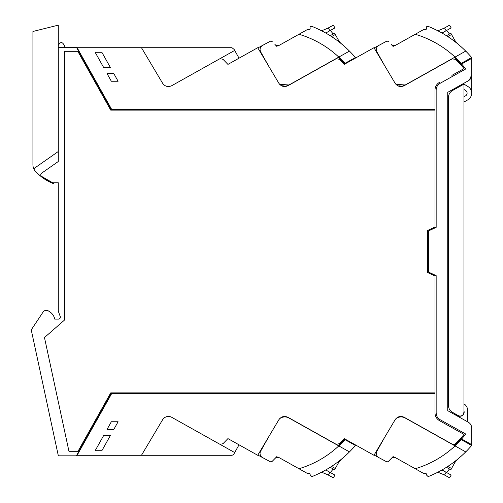 <?xml version="1.0" encoding="UTF-8"?>
<svg xmlns="http://www.w3.org/2000/svg" width="503" height="503" viewBox="0 0 503 503"><rect width="100%" height="100%" fill="white"/><g stroke="black" fill="none" stroke-linecap="round" stroke-linejoin="round"><path stroke-width="0.75" d="M455.397 88.918L455.397 88.031L456.24 87.56L456.24 88.446M456.24 414.434L456.24 415.44L455.397 414.969L455.397 413.963M468.381 99.487A7.727 7.727 0 0 0 471.688 93.143L471.688 74.96A6.759 6.759 0 0 1 468.23 80.845L447.739 92.319L447.739 410.681L468.23 422.155A6.759 6.759 0 0 1 471.688 428.053L471.688 444.614L461.855 439.106A1.157 1.157 0 0 1 461.452 437.459M460.258 416.226L456.24 415.44M460.434 64.403L461.377 64.403L461.547 65.66L461.641 64.051A1.157 1.157 0 0 1 461.855 63.894L471.688 58.386L471.688 74.947L469.249 80.147L471.688 74.96A6.759 6.759 0 0 1 471.688 74.96L471.688 93.143M463.577 412.171L463.961 412.171L463.961 84.12L452.467 90.559A7.727 7.727 0 0 0 448.513 97.299L448.513 405.581A7.727 7.727 0 0 0 452.467 412.322L458.214 415.541A3.861 3.861 0 0 0 463.961 412.171L463.961 413.409A4.055 4.055 0 0 0 463.961 410.932A4.055 4.055 0 0 1 460.452 416.214L458 416.427M463.961 403.84A7.727 7.727 0 0 1 467.633 410.41L467.633 421.822M460.452 416.214A4.055 4.055 0 0 0 461.672 415.912L460.1 416.195M461.641 64.051A99.695 99.695 0 0 1 461.798 64.233A99.688 99.688 0 0 1 465.747 68.955L440.106 83.316C437.572 84.85 436.258 87.094 436.158 90.056C436.258 87.094 437.572 84.85 440.106 83.316M461.641 438.949A99.701 99.701 0 0 0 465.747 434.045L440.106 419.684C437.572 418.15 436.258 415.906 436.158 412.944L436.158 275.638L428.43 272.035L428.43 230.965L436.158 227.362L436.158 90.056M440.106 419.684L438.138 418.112M436.327 414.573L436.158 412.944M463.2 65.836A99.688 99.688 0 0 0 461.798 64.233M451.895 75.381L464.011 68.603A99.707 99.707 0 0 0 455.536 59.329L452.109 58.889L404.23 85.699C400.539 87.34 397.502 86.522 395.119 83.259L373.974 47.716L344.184 64.403L339.28 59.329L336.469 58.631L335.853 58.889L287.98 85.699C284.283 87.34 281.246 86.522 278.863 83.259L257.725 47.716L227.928 64.403L223.024 59.329L220.22 58.631L219.597 58.889L171.724 85.699C168.027 87.34 164.99 86.522 162.614 83.259L141.469 47.716L231.971 47.716L234.115 49.407L234.694 50.432L219.597 58.889M439.54 82.303C436.629 84.07 435.114 86.654 434.994 90.056L434.994 109.365L111.194 109.365L76.519 47.445L58.285 47.445L58.285 161.52L41.592 173.208A1.93 1.93 0 0 0 41.736 176.465L52.626 182.752L58.285 182.752L58.285 311.143L60.241 316.5A1.93 1.93 0 0 1 58.423 319.091L54.752 319.091A11.588 11.588 0 0 0 48.816 311.238A3.879 3.879 0 0 0 43.076 312.055L31.425 329.597A0.773 0.773 0 0 0 31.312 330.188L58.342 455.825L76.368 455.825L111.194 393.635L434.994 393.635L434.994 412.944C435.114 416.346 436.629 418.93 439.54 420.697L464.011 434.397A99.72 99.72 0 0 1 455.536 443.671A2.899 2.899 0 0 1 452.109 444.111L404.23 417.301C400.539 415.66 397.502 416.478 395.119 419.741L373.974 455.284L344.184 438.597L339.28 443.671L336.469 444.369L335.853 444.111L287.98 417.301C284.283 415.66 281.246 416.478 278.863 419.741L257.725 455.284L227.928 438.597L223.024 443.671L220.22 444.369L219.597 444.111L171.724 417.301C168.027 415.66 164.99 416.478 162.614 419.741L141.469 455.284L77.116 455.284L111.641 393.635M62.491 321.813A6.181 6.181 0 0 0 62.51 321.794L44.478 337.551L69.037 451.694L77.795 451.694L110.742 392.862L434.994 392.862L434.994 275.952L427.657 272.532L427.657 230.468L434.994 227.048L434.994 110.138L110.742 110.138L77.795 51.306L64.604 51.306L64.604 319.965L62.51 321.794M460.446 438.597L461.377 438.597M111.641 109.365L77.116 47.716L141.469 47.716M434.994 90.056L434.994 109.365M113.772 73.513L107.007 73.513L111.333 81.247L118.098 81.247L113.772 73.513M101.864 52.287L95.142 52.287L103.775 67.704L110.497 67.704L101.864 52.287M434.994 412.944C435.114 416.346 436.629 418.93 439.54 420.697M95.142 450.713L101.864 450.713L110.497 435.296L103.775 435.296L95.142 450.713M118.098 421.753L111.333 421.753L107.007 429.487L113.772 429.487L118.098 421.753M78.619 451.801L78.99 451.933M58.285 45.515C60.31 41.604 62.328 41.604 64.353 45.515L64.353 47.445M78.619 51.199L78.99 51.067M344.184 438.597L343.819 438.993L355.414 445.482A112.012 112.012 0 0 1 349.472 451.895L288.967 418.012A8.494 8.494 0 0 0 279.637 418.691L282.472 416.811M284.66 416.44L287.98 417.301M164.644 417.591L165.072 417.327M171.699 417.289A6.759 6.759 0 0 1 171.712 417.295L234.694 452.568L234.115 453.593A3.552 3.552 0 0 1 231.971 455.284L141.469 455.284L162.614 419.741A6.759 6.759 0 0 1 171.724 417.301M446.607 30.469L449.468 33.978L450.826 33.217L454.97 40.617A11.588 11.588 0 0 0 457.642 43.792M419.621 31.808L395.836 45.125A3.861 3.861 0 0 1 391.183 44.453A3.861 3.861 0 0 0 395.836 45.125M454.178 41.057L454.97 40.617M456.146 42.302L457.711 43.849L454.907 40.517M460.075 64.007L471.669 57.518A112.012 112.012 0 0 0 465.721 51.105L455.052 57.084L461.326 63.309M454.46 57.411L460.641 63.692L454.46 57.411M393.252 46.572L391.183 44.453M388.567 41.762A1.93 1.93 0 0 0 386.266 41.409L374.113 47.942L384.839 65.981L376.898 51.796C375.754 49.175 376.37 47.056 378.753 45.452L386.266 41.409L378.753 45.452M461.176 46.81L460.654 46.345M457.755 43.88L459.824 45.628M461.226 46.854L461.767 47.345M461.917 47.483L461.018 46.672M465.721 51.105A112.012 112.012 0 0 0 428.147 26.37C426.733 26.275 426.142 26.848 426.374 28.086C426.538 29.507 425.859 30.029 424.337 29.664L423.52 29.62L415.233 34.267A100.298 100.298 0 0 1 455.052 57.084L405.223 84.988L395.892 84.309L396.842 84.944M398.81 85.762L400.702 86.063M402.821 85.887L405.223 84.988M446.463 35.713L450.826 33.217M437.862 30.796L443.558 28.407A19.309 19.309 0 0 0 444.558 27.954L449.625 25.15L451.172 27.91L442.011 33.041M449.625 25.15L451.172 27.91M330.352 30.469L333.212 33.978L334.57 33.217L338.714 40.617A11.588 11.588 0 0 0 341.386 43.792M303.366 31.808L279.58 45.125A3.861 3.861 0 0 1 274.927 44.453A3.861 3.861 0 0 0 279.58 45.125M337.922 41.057L338.714 40.617M341.449 43.843L339.883 42.302M341.436 43.83C346.938 48.546 346.938 48.546 341.436 43.83L339.89 42.302M343.819 64.007L355.414 57.518A112.012 112.012 0 0 0 349.472 51.105L338.796 57.084L345.071 63.309M338.205 57.411L344.385 63.692L338.481 57.26M276.996 46.572L274.927 44.453M272.312 41.762A1.93 1.93 0 0 0 270.01 41.409L257.857 47.942L268.589 65.981L260.642 51.796C259.504 49.175 260.12 47.056 262.497 45.452L270.01 41.409L262.497 45.452M344.913 46.81L344.398 46.345M341.499 43.88L343.568 45.628M344.97 46.854L345.517 47.345M349.472 51.105A112.012 112.012 0 0 0 311.891 26.37C310.477 26.275 309.892 26.848 310.125 28.086C310.282 29.507 309.603 30.029 308.081 29.664L307.264 29.62L298.977 34.267A100.298 100.298 0 0 1 338.796 57.084L288.967 84.988L279.637 84.309L280.586 84.944M282.554 85.762L284.447 86.063M286.572 85.887L288.967 84.988M330.207 35.713L334.57 33.217M328.302 27.954L329.861 30.746L334.916 27.91L333.37 25.15L328.302 27.954A19.309 19.309 0 0 1 327.302 28.407L321.606 30.796M329.861 30.746L325.755 33.041M446.607 472.531L449.468 469.022L450.826 469.783L454.97 462.383A11.588 11.588 0 0 1 457.642 459.208M374.113 455.058L384.839 437.019L376.898 451.204A4.634 4.634 0 0 0 378.753 457.548L374.113 455.058M393.252 456.428L388.567 461.238A1.93 1.93 0 0 1 386.266 461.591L378.753 457.548M460.082 439L460.641 439.308L454.46 445.589L460.641 439.308L471.669 445.482A112.012 112.012 0 0 1 457.692 459.17L457.667 459.189M454.178 461.943L454.97 462.383M457.692 459.17L454.907 462.483M461.176 456.19L461.917 455.517M457.749 459.12L459.824 457.372M461.207 456.158L461.572 455.831M461.886 455.548L460.654 456.655M395.892 418.691A8.494 8.494 0 0 1 405.223 418.012L455.052 445.916L461.326 439.691M391.183 458.547A3.861 3.861 0 0 1 395.836 457.875A3.861 3.861 0 0 0 391.183 458.547L388.567 461.238M415.233 468.733C430.266 464.206 443.539 456.598 455.052 445.916L465.721 451.895A112.012 112.012 0 0 1 428.147 476.63L426.374 474.914C426.538 473.493 425.859 472.971 424.337 473.336L423.52 473.38L395.836 457.875M446.463 467.287L450.826 469.783M444.558 475.046L446.117 472.254L451.172 475.09L449.625 477.85L444.558 475.046A19.309 19.309 0 0 0 443.558 474.593L437.862 472.204A112.012 112.012 0 0 0 446.419 467.312L446.419 467.312M446.117 472.254L442.011 469.959M449.625 477.85L451.172 475.09M330.352 472.531L333.212 469.022L334.57 469.783L338.714 462.383A11.588 11.588 0 0 1 341.386 459.208M257.857 455.058L268.589 437.019L260.642 451.204A4.634 4.634 0 0 0 262.497 457.548L257.857 455.058M276.996 456.428L272.312 461.238A1.93 1.93 0 0 1 270.01 461.591L262.497 457.548M344.385 439.308L338.205 445.589L344.385 439.308M279.58 457.875A3.861 3.861 0 0 0 274.927 458.547A3.861 3.861 0 0 1 279.58 457.875L307.264 473.38L308.081 473.336C309.603 472.971 310.282 473.493 310.125 474.914L311.891 476.63A112.012 112.012 0 0 0 349.472 451.895A112.012 112.012 0 0 1 341.436 459.17L341.418 459.189M337.922 461.943L338.714 462.383M341.462 459.151L338.657 462.483M344.92 456.19L345.662 455.517M341.493 459.12L343.568 457.372M344.957 456.158L345.316 455.831M298.977 468.733C314.01 464.206 327.283 456.598 338.796 445.916L345.071 439.691M330.207 467.287L334.57 469.783M328.302 475.046L329.861 472.254L334.916 475.09L333.37 477.85L328.302 475.046A19.309 19.309 0 0 0 327.302 474.593L321.606 472.204A112.012 112.012 0 0 0 330.163 467.312L330.163 467.312M272.312 461.238L274.927 458.547M329.861 472.254L325.755 469.959M154.647 47.716L150.045 47.716M234.694 50.432L239.032 58.185L227.928 64.403M154.647 455.284L150.045 455.284M164.079 418.018L162.79 419.458M171.642 417.257L169.549 416.534M227.928 438.597L239.032 444.815L234.694 452.568M463.577 414.258L463.577 413.856L463.577 414.258M463.961 96.739L465.495 95.884A3.137 3.137 0 0 0 465.589 90.458L463.961 89.477M463.961 102.002L467.74 99.883A7.727 7.727 0 0 0 467.96 86.535L463.961 84.12M53.972 182.979L52.922 183.444A0.773 0.773 0 0 0 53.972 182.979L52.922 183.444L51.419 182.784A46.345 46.345 0 0 1 36.247 172.064A9.658 9.658 0 0 1 33.758 168.687L58.285 151.51L58.285 161.52M33.758 168.687A9.658 9.658 0 0 1 32.934 164.777L32.934 31.469L58.285 25.15L58.285 47.445M51.419 182.784L41.554 176.905M447.821 36.587L451.543 34.506M444.558 27.954L446.117 30.746M331.565 36.587L335.287 34.506M447.821 466.413L451.543 468.494M331.565 466.413L335.287 468.494"/></g></svg>
